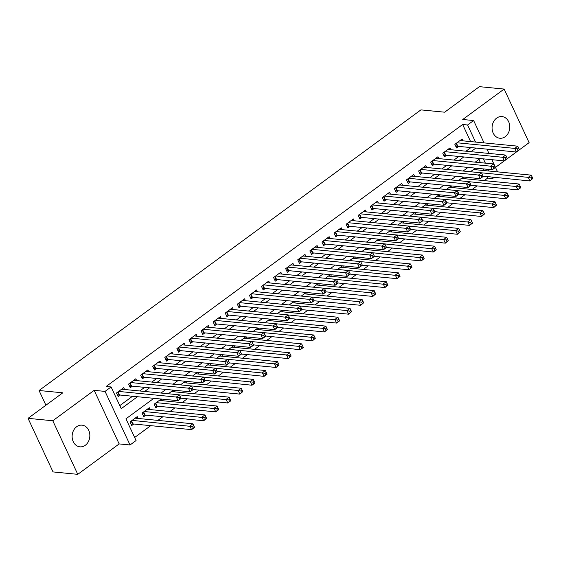 <?xml version="1.0" encoding="UTF-8"?>
<svg xmlns="http://www.w3.org/2000/svg" width="561" height="561" viewBox="0 0 561 561"><rect width="100%" height="100%" fill="white"/><g stroke="black" fill="none" stroke-linecap="round" stroke-linejoin="round"><path stroke-width="0.84" d="M85.307 445.273A10.89 8.836 95.6 0 0 89.676 433.464A10.89 8.836 95.6 0 0 82.039 425.161A10.89 8.836 95.6 0 0 76.661 426.732A10.89 8.836 95.6 0 0 72.292 438.541A10.89 8.836 95.6 0 0 79.928 446.837A10.89 8.836 95.6 0 0 85.307 445.273M505.244 136.674A10.89 8.836 95.6 0 0 509.612 124.872A10.89 8.836 95.6 0 0 501.976 116.569A10.89 8.836 95.6 0 0 496.597 118.14A10.89 8.836 95.6 0 0 492.228 129.942A10.89 8.836 95.6 0 0 499.865 138.244A10.89 8.836 95.6 0 0 505.244 136.674M153.854 398.317L125.952 418.815L136.078 440.539L130.04 444.978L105.054 391.403L111.092 386.957L121.225 408.681L137.494 396.725M119.156 443.919L94.171 390.337L52.783 420.757L28.05 418.345L53.036 471.927L77.769 474.34L119.156 443.919L130.04 444.978M495.468 167.381L504.297 160.895M507.347 158.651L516.379 152.017M519.43 149.773L529.121 142.655L504.136 89.073L462.748 119.486L473.631 120.545L484.052 142.901M494.045 177.486L492.572 178.566L491.976 177.29M484.185 180.614L487.628 178.082L492.572 178.566M134.647 437.475L150.727 425.659M157.9 420.385L162.816 416.781M169.99 411.508L174.899 407.896M182.073 402.623L186.981 399.018M194.155 393.745L199.064 390.133M206.245 384.867L211.153 381.256M218.327 375.982L223.236 372.378M230.41 367.104L235.318 363.493M242.492 358.227L247.408 354.615M254.582 349.342L259.491 345.737M266.664 340.464L271.573 336.852M278.747 331.579L283.656 327.975M290.829 322.701L295.745 319.09M302.919 313.823L307.828 310.212M315.002 304.939L319.91 301.334M327.084 296.061L332 292.449M339.174 287.183L344.082 283.571M351.256 278.298L356.165 274.694M363.339 269.42L368.247 265.809M375.421 260.535L380.337 256.931M387.511 251.658L392.42 248.046M399.593 242.78L404.502 239.168M411.676 233.895L416.592 230.291M423.765 225.017L428.674 221.406M435.848 216.139L440.757 212.528M447.93 207.254L452.839 203.65M460.013 198.377L464.929 194.765M472.103 189.499L477.011 185.887M52.783 420.757L77.769 474.34M28.05 418.345L62.79 392.819L39.053 390.505L420.918 109.886L444.663 112.193L479.403 86.66L504.136 89.073M124.591 389.495L123.736 387.651L116.485 392.981L118.168 396.599L120.285 395.049M136.681 380.617L135.818 378.773L128.567 384.103L130.257 387.721L132.368 386.164M148.763 371.733L147.901 369.888L140.65 375.218L142.34 378.843L144.458 377.287M160.846 362.855L159.983 361.011L152.732 366.34L154.422 369.958L156.54 368.409M172.928 353.977L172.073 352.133L164.822 357.455L166.512 361.081L168.623 359.524M185.018 345.092L184.155 343.248L176.904 348.577L178.594 352.196L180.705 350.646M197.1 336.214L196.238 334.37L188.987 339.7L190.677 343.318L192.795 341.761M209.183 327.329L208.327 325.492L201.076 330.815L202.759 334.44L204.877 332.883M221.265 318.452L220.41 316.607L213.159 321.937L214.849 325.555L216.96 324.006M233.355 309.574L232.492 307.73L225.242 313.059L226.932 316.677L229.042 315.121M245.438 300.689L244.575 298.845L237.324 304.174L239.014 307.8L241.132 306.243M257.52 291.811L256.665 289.967L249.414 295.296L251.097 298.915L253.214 297.365M269.61 282.933L268.747 281.089L261.496 286.419L263.186 290.037L265.297 288.48M281.692 274.049L280.83 272.204L273.579 277.534L275.269 281.152L277.386 279.602M293.775 265.171L292.919 263.326L285.668 268.656L287.351 272.274L289.469 270.718M305.857 256.293L305.002 254.449L297.751 259.771L299.441 263.397L301.552 261.84M317.947 247.408L317.084 245.564L309.833 250.893L311.523 254.512L313.634 252.962M330.029 238.53L329.167 236.686L321.916 242.015L323.606 245.634L325.724 244.077M342.112 229.645L341.256 227.801L334.005 233.131L335.688 236.756L337.806 235.199M354.201 220.768L353.339 218.923L346.088 224.253L347.778 227.871L349.889 226.321M366.284 211.89L365.421 210.045L358.17 215.375L359.86 218.993L361.978 217.437M378.366 203.005L377.504 201.161L370.26 206.49L371.943 210.109L374.061 208.559M390.449 194.127L389.593 192.283L382.343 197.612L384.033 201.231L386.143 199.674M402.539 185.249L401.676 183.405L394.425 188.727L396.115 192.353L398.226 190.796M414.621 176.364L413.759 174.52L406.508 179.85L408.198 183.468L410.315 181.918M426.704 167.487L425.848 165.642L418.597 170.972L420.28 174.59L422.398 173.033M438.786 158.602L437.931 156.764L430.68 162.087L432.37 165.712L434.48 164.156M450.876 149.724L450.013 147.88L442.762 153.209L444.452 156.828L446.563 155.278M161.168 399.025L154.156 404.179L155.846 407.805L157.957 406.248M150.18 409.579L149.324 407.735L142.073 413.064L143.763 416.683L145.874 415.126M487.628 178.082L487.032 176.806M484.115 170.551L483.351 168.91M480.433 162.662L478.926 159.429M475.37 168.139L470.455 171.743L528.238 177.36L531.26 175.144L473.491 169.52M475.7 168.167L476.464 169.808M463.281 177.017L458.372 180.628M463.617 177.052L464.382 178.686M451.198 185.894L446.29 189.506M451.528 185.929L452.292 187.57M439.116 194.779L434.207 198.384L491.99 204.001L495.005 201.785L437.236 196.161M439.445 194.807L440.21 196.448M427.033 203.657L422.117 207.268L479.9 212.885L482.923 210.663L425.154 205.038M427.363 203.692L428.127 205.326M414.944 212.535L410.035 216.146M415.28 212.57L416.045 214.211M402.861 221.42L397.952 225.024L455.735 230.641L458.758 228.425L400.982 222.801M403.191 221.448L403.955 223.089M390.779 230.298L385.863 233.909L443.646 239.526L446.668 237.303L388.899 231.679M391.108 230.333L391.873 231.966M378.689 239.182L373.78 242.787M379.026 239.21L379.79 240.851M366.606 248.06L361.698 251.672M366.936 248.095L367.7 249.729M354.524 256.938L349.615 260.549L407.398 266.166L410.414 263.943L352.645 258.319M354.854 256.973L355.618 258.614M342.441 265.823L337.526 269.427M342.771 265.851L343.535 267.492M330.352 274.701L325.443 278.312M330.688 274.736L331.453 276.37M318.269 283.578L313.361 287.19L371.144 292.807L374.166 290.584L316.39 284.96M318.599 283.614L319.363 285.254M306.187 292.463L301.278 296.068L359.061 301.685L362.076 299.469L304.307 293.845M306.516 292.491L307.281 294.132M294.104 301.341L289.188 304.953L346.971 310.57L349.994 308.347L292.225 302.723M294.434 301.376L295.198 303.01M282.015 310.226L277.106 313.83M282.351 310.254L283.109 311.895M269.932 319.104L265.023 322.715L322.806 328.325L325.829 326.109L268.053 320.485M270.262 319.139L271.026 320.773M257.85 327.982L252.934 331.593L310.717 337.21L313.739 334.987L255.97 329.363M258.179 328.017L258.944 329.651M245.76 336.866L240.851 340.471M246.097 336.895L246.861 338.535M233.678 345.744L228.769 349.356L286.552 354.973L289.574 352.75L231.798 347.126M234.007 345.779L234.771 347.413M221.595 354.622L216.686 358.234L274.469 363.851L277.485 361.628L219.716 356.004M221.925 354.657L222.689 356.298M209.512 363.507L204.597 367.111M209.842 363.535L210.606 365.176M197.423 372.385L192.514 375.996M197.76 372.42L198.524 374.054M185.34 381.27L180.432 384.874L238.215 390.491L241.237 388.268L183.461 382.644M185.67 381.298L186.434 382.939M173.258 390.147L168.342 393.752M173.587 390.175L174.352 391.816M161.505 399.06L162.269 400.694M138.097 418.457L137.242 416.613L129.991 421.942L131.674 425.561L133.791 424.011M470.609 141.589L462.643 124.507L106.148 386.48L111.092 386.957M119.795 405.617L132.55 396.241M139.724 390.968L144.633 387.363M151.807 382.09L156.722 378.479M163.896 373.205L168.805 369.601M175.979 364.327L180.887 360.716M188.061 355.45L192.977 351.838M200.151 346.565L205.06 342.96M212.233 337.687L217.142 334.075M224.316 328.809L229.225 325.198M236.398 319.924L241.314 316.32M248.488 311.046L253.397 307.435M260.57 302.162L265.479 298.557M272.653 293.284L277.562 289.672M284.736 284.406L289.651 280.795M296.825 275.521L301.734 271.917M308.908 266.643L313.816 263.032M320.99 257.765L325.906 254.154M333.08 248.881L337.988 245.276M345.162 240.003L350.071 236.391M357.245 231.118L362.154 227.514M369.327 222.24L374.243 218.629M381.417 213.362L386.326 209.751M393.499 204.477L398.408 200.873M405.582 195.6L410.498 191.988M417.672 186.722L422.58 183.11M429.754 177.837L434.663 174.233M441.837 168.959L446.745 165.348M453.919 160.074L458.835 156.47M466.009 151.197L470.917 147.592M462.958 140.846L462.096 139.002L454.845 144.331L456.535 147.95L458.653 146.393M39.053 390.505L45.911 405.224M94.171 390.337L105.054 391.403M462.643 124.507L467.586 124.984L473.631 120.545M480.132 158.546L475.223 162.15M468.049 167.423L463.141 171.035M455.967 176.301L451.051 179.913M443.877 185.186L438.968 188.791M431.795 194.064L426.886 197.675M419.712 202.942L414.803 206.553M407.63 211.827L402.714 215.431M395.54 220.704L390.631 224.316M383.458 229.589L378.549 233.194M371.375 238.467L366.459 242.079M359.285 247.345L354.377 250.956M347.203 256.23L342.294 259.834M335.12 265.108L330.212 268.719M323.038 273.985L318.122 277.597M310.948 282.87L306.04 286.475M298.866 291.748L293.957 295.359M286.783 300.633L281.867 304.237M274.694 309.511L269.785 313.122M262.611 318.389L257.702 322M250.529 327.273L245.62 330.878M238.446 336.151L233.53 339.763M226.356 345.029L221.448 348.64M214.274 353.914L209.365 357.518M202.191 362.792L197.283 366.403M190.109 371.677L185.193 375.281M178.019 380.554L173.111 384.159M165.937 389.432L161.028 393.044M489.059 171.035L488.294 169.394M485.377 163.139L483.386 158.861M486.969 149.149L488.968 153.434M491.878 159.689L497.558 171.862M475.553 142.073L467.586 124.984M144.668 391.452L149.584 387.84M156.757 382.567L161.666 378.963M168.84 373.689L173.749 370.078M180.923 364.811L185.838 361.2M193.012 355.926L197.921 352.322M205.095 347.049L210.003 343.437M217.177 338.171L222.086 334.559M229.26 329.286L234.175 325.682M241.349 320.408L246.258 316.797M253.432 311.523L258.341 307.919M265.514 302.645L270.43 299.041M277.604 293.768L282.513 290.156M289.686 284.883L294.595 281.278M301.769 276.005L306.678 272.394M313.851 267.127L318.767 263.516M325.941 258.242L330.85 254.638M338.024 249.365L342.932 245.753M350.106 240.487L355.015 236.875M362.189 231.602L367.104 227.997M374.278 222.724L379.187 219.113M386.361 213.839L391.269 210.235M398.443 204.961L403.359 201.35M410.533 196.084L415.442 192.472M422.615 187.199L427.524 183.594M434.698 178.321L439.607 174.709M446.78 169.443L451.696 165.832M458.87 160.558L463.779 156.954M470.952 151.68L475.861 148.069M519.318 149.506L518.644 148.055L517.431 148.946L518.112 150.39L519.444 149.801L516.422 152.017L514.739 148.399L456.963 142.775M517.431 148.946L514.739 148.399L517.754 146.176L459.985 140.552M518.112 150.39L516.422 152.017L457.86 146.316A1.704 0.582 -25 0 0 457.404 146.344L455.911 146.61M518.644 148.055L517.754 146.176M532.824 178.468L529.928 180.979L528.238 177.36L530.937 177.907L531.618 179.352L532.824 178.468L532.151 177.017L530.937 177.907M483.063 176.147L482.39 174.695L481.184 175.586L481.857 177.031L483.063 176.147L529.928 180.979L531.618 179.352M531.26 175.144L532.151 177.017M507.235 158.384L506.555 156.94L505.349 157.823L506.022 159.275L507.361 158.679L504.339 160.902L502.649 157.276L444.88 151.652M505.349 157.823L502.649 157.276L505.671 155.06L447.902 149.436M506.022 159.275L504.339 160.902L445.778 155.201A1.704 0.582 -25 0 0 445.322 155.229L443.828 155.488M506.555 156.94L505.671 155.06M495.146 167.262L494.472 165.818L493.266 166.708L493.939 168.153L495.279 167.557L492.256 169.78L490.566 166.161L432.79 160.537M493.266 166.708L490.566 166.161L493.589 163.938L435.813 158.314M493.939 168.153L492.256 169.78L433.688 164.078A1.704 0.582 -25 0 0 433.232 164.107L431.746 164.373M494.472 165.818L493.589 163.938M483.189 176.442L480.167 178.657L478.484 175.039L420.708 169.415M481.184 175.586L478.484 175.039L481.506 172.823L423.73 167.192M481.857 177.031L480.167 178.657L421.606 172.956A1.704 0.582 -25 0 0 421.15 172.984L419.656 173.251M482.39 174.695L481.506 172.823M470.981 185.025L470.307 183.58L469.094 184.464L469.774 185.915L471.107 185.319L468.084 187.542L466.394 183.924L408.625 178.293M469.094 184.464L466.394 183.924L469.417 181.701L411.648 176.077M469.774 185.915L468.084 187.542L409.523 181.841A1.704 0.582 -25 0 0 409.067 181.869L407.574 182.129M470.307 183.58L469.417 181.701M520.741 187.346L520.061 185.901L518.855 186.785L519.528 188.237L520.867 187.64L517.845 189.863L516.155 186.245L519.177 184.022L461.401 178.398M471.1 185.312L517.845 189.863L519.528 188.237M458.386 180.614L518.855 186.785M519.177 184.022L520.061 185.901M508.652 196.231L507.978 194.779L506.772 195.67L507.446 197.114L508.778 196.525L505.763 198.741L504.073 195.123L507.095 192.9L449.319 187.276M459.017 194.19L505.763 198.741L507.446 197.114M446.297 189.499L506.772 195.67M507.095 192.9L507.978 194.779M496.569 205.109L493.673 207.626L491.99 204.001L494.683 204.548L495.363 205.999L496.569 205.109L495.896 203.657L494.683 204.548M446.808 202.787L446.135 201.336L444.929 202.226L445.602 203.678L446.808 202.787L493.673 207.626L495.363 205.999M495.005 201.785L495.896 203.657M484.487 213.986L481.59 216.504L479.9 212.885L482.6 213.425L483.273 214.877L484.487 213.986L483.813 212.542L482.6 213.425M434.726 211.665L434.053 210.221L432.84 211.104L433.52 212.556L434.726 211.665L481.59 216.504L483.273 214.877M482.923 210.663L483.813 212.542M458.898 193.91L458.218 192.458L457.012 193.349L457.685 194.793L459.024 194.204L456.002 196.42L454.312 192.802L396.543 187.178M457.012 193.349L454.312 192.802L457.334 190.579L399.558 184.955M457.685 194.793L456.002 196.42L397.44 190.719A1.704 0.582 -25 0 0 396.978 190.747L395.491 191.013M458.218 192.458L457.334 190.579M472.404 222.871L471.724 221.42L470.518 222.31L471.191 223.755L472.53 223.166L469.508 225.382L467.818 221.763L470.84 219.54L413.064 213.916M422.763 220.831L469.508 225.382L471.191 223.755M410.049 216.139L470.518 222.31M470.84 219.54L471.724 221.42M446.935 203.082L443.919 205.305L442.229 201.68L384.453 196.055M444.929 202.226L442.229 201.68L445.252 199.464L387.476 193.84M445.602 203.678L443.919 205.305L385.351 199.597A1.704 0.582 -25 0 0 384.895 199.632L383.401 199.891M446.135 201.336L445.252 199.464M460.315 231.749L457.425 234.267L455.735 230.641L458.435 231.188L459.108 232.64L460.315 231.749L459.641 230.305L458.435 231.188M410.561 229.428L409.881 227.976L408.674 228.867L409.348 230.319L410.561 229.428L457.425 234.267L459.108 232.64M458.758 228.425L459.641 230.305M434.852 211.96L431.83 214.183L430.147 210.564L372.371 204.94M432.84 211.104L430.147 210.564L433.162 208.341L375.393 202.717M433.52 212.556L431.83 214.183L373.268 208.482A1.704 0.582 -25 0 0 372.813 208.51L371.319 208.769M434.053 210.221L433.162 208.341M448.232 240.627L445.336 243.144L443.646 239.526L446.346 240.073L447.026 241.518L448.232 240.627L447.559 239.182L446.346 240.073M398.471 238.306L397.798 236.861L396.592 237.745L397.265 239.196L398.471 238.306L445.336 243.144L447.026 241.518M446.668 237.303L447.559 239.182M422.643 220.55L421.963 219.099L420.757 219.989L421.43 221.434L422.77 220.845L419.747 223.061L418.057 219.442L360.288 213.818M420.757 219.989L418.057 219.442L421.08 217.219L363.311 211.595M421.43 221.434L419.747 223.061L361.186 217.359A1.704 0.582 -25 0 0 360.73 217.388L359.236 217.654M421.963 219.099L421.08 217.219M436.149 249.512L435.469 248.06L434.263 248.951L434.936 250.395L436.276 249.806L433.253 252.022L431.563 248.404L434.586 246.188L376.817 240.557M386.508 247.471L433.253 252.022L434.936 250.395M373.794 242.78L434.263 248.951M434.586 246.188L435.469 248.06M410.687 229.722L407.665 231.945L405.975 228.32L348.206 222.696M408.674 228.867L405.975 228.32L408.997 226.104L351.221 220.48M409.348 230.319L407.665 231.945L349.096 226.244A1.704 0.582 -25 0 0 348.64 226.272L347.154 226.532M409.881 227.976L408.997 226.104M398.598 238.6L395.575 240.823L393.892 237.205L336.116 231.581M396.592 237.745L393.892 237.205L396.915 234.982L339.139 229.358M397.265 239.196L395.575 240.823L337.014 235.122A1.704 0.582 -25 0 0 336.558 235.15L335.064 235.417M397.798 236.861L396.915 234.982M386.389 247.191L385.716 245.739L384.502 246.63L385.183 248.074L386.515 247.485L383.493 249.701L381.803 246.083L324.034 240.459M384.502 246.63L381.803 246.083L384.825 243.867L327.056 238.236M385.183 248.074L383.493 249.701L324.931 244A1.704 0.582 -25 0 0 324.475 244.028L322.982 244.294M385.716 245.739L384.825 243.867M374.306 256.068L373.626 254.624L372.42 255.507L373.093 256.959L374.432 256.363L371.41 258.586L369.72 254.96L311.951 249.336M372.42 255.507L369.72 254.96L372.742 252.745L314.973 247.12M373.093 256.959L371.41 258.586L312.849 252.885A1.704 0.582 -25 0 0 312.386 252.913L310.899 253.172M373.626 254.624L372.742 252.745M362.217 264.946L361.543 263.502L360.337 264.392L361.011 265.837L362.343 265.248L359.328 267.464L357.638 263.845L299.862 258.221M360.337 264.392L357.638 263.845L360.66 261.622L302.884 255.998M361.011 265.837L359.328 267.464L300.759 261.763A1.704 0.582 -25 0 0 300.303 261.791L298.817 262.057M361.543 263.502L360.66 261.622M350.134 273.831L349.461 272.38L348.248 273.27L348.928 274.715L350.26 274.126L347.238 276.342L345.555 272.723L287.779 267.099M348.248 273.27L345.555 272.723L348.57 270.507L290.801 264.883M348.928 274.715L347.238 276.342L288.677 270.64A1.704 0.582 -25 0 0 288.221 270.668L286.727 270.935M349.461 272.38L348.57 270.507M338.052 282.709L337.378 281.264L336.165 282.148L336.845 283.6L338.178 283.003L335.155 285.226L333.465 281.608L275.696 275.984M336.165 282.148L333.465 281.608L336.488 279.385L278.719 273.761M336.845 283.6L335.155 285.226L276.594 279.525A1.704 0.582 -25 0 0 276.138 279.553L274.645 279.813M337.378 281.264L336.488 279.385M325.969 291.594L325.289 290.142L324.083 291.033L324.756 292.477L326.095 291.888L323.073 294.104L321.383 290.486L263.614 284.862M324.083 291.033L321.383 290.486L324.405 288.263L266.629 282.639M324.756 292.477L323.073 294.104L264.504 288.403A1.704 0.582 -25 0 0 264.049 288.431L262.562 288.698M325.289 290.142L324.405 288.263M313.88 300.472L313.206 299.02L312 299.911L312.673 301.362L314.006 300.766L310.99 302.989L309.3 299.364L251.524 293.74M312 299.911L309.3 299.364L312.323 297.148L254.547 291.524M312.673 301.362L310.99 302.989L252.422 297.288A1.704 0.582 -25 0 0 251.966 297.316L250.472 297.575M313.206 299.02L312.323 297.148M301.797 309.349L301.124 307.905L299.911 308.788L300.591 310.24L301.923 309.644L298.901 311.867L297.218 308.248L239.442 302.624M299.911 308.788L297.218 308.248L300.233 306.026L242.464 300.401M300.591 310.24L298.901 311.867L240.339 306.166A1.704 0.582 -25 0 0 239.884 306.194L238.39 306.46M301.124 307.905L300.233 306.026M289.714 318.234L289.034 316.783L287.828 317.673L288.501 319.118L289.841 318.529L286.818 320.745L285.128 317.126L227.359 311.502M287.828 317.673L285.128 317.126L288.151 314.903L230.382 309.279M288.501 319.118L286.818 320.745L228.257 315.044A1.704 0.582 -25 0 0 227.801 315.072L226.307 315.338M289.034 316.783L288.151 314.903M277.625 327.112L276.952 325.668L275.746 326.551L276.419 328.003L277.758 327.407L274.736 329.63L273.046 326.004L215.27 320.38M275.746 326.551L273.046 326.004L276.068 323.788L218.292 318.164M276.419 328.003L274.736 329.63L216.167 323.928A1.704 0.582 -25 0 0 215.712 323.956L214.225 324.216M276.952 325.668L276.068 323.788M424.06 258.39L423.387 256.945L422.181 257.829L422.854 259.28L424.186 258.684L421.171 260.907L419.481 257.282L422.503 255.066L364.727 249.442M374.425 256.356L421.171 260.907L422.854 259.28M361.705 251.658L422.181 257.829M422.503 255.066L423.387 256.945M411.977 267.267L409.081 269.785L407.398 266.166L410.098 266.713L410.771 268.158L411.977 267.267L411.304 265.823L410.098 266.713M362.343 265.234L409.081 269.785L410.771 268.158M410.414 263.943L411.304 265.823M399.895 276.152L399.222 274.701L398.008 275.591L398.689 277.036L400.021 276.447L396.999 278.67L395.309 275.044L398.331 272.828L340.562 267.204M350.26 274.119L396.999 278.67L398.689 277.036M337.54 269.42L398.008 275.591M398.331 272.828L399.222 274.701M387.812 285.03L387.132 283.586L385.926 284.469L386.599 285.921L387.939 285.325L384.916 287.548L383.226 283.929L386.248 281.706L328.473 276.082M338.171 282.996L384.916 287.548L386.599 285.921M325.457 278.305L385.926 284.469M386.248 281.706L387.132 283.586M375.723 293.915L372.834 296.425L371.144 292.807L373.843 293.354L374.517 294.798L375.723 293.915L375.05 292.463L373.843 293.354M326.088 291.874L372.834 296.425L374.517 294.798M374.166 290.584L375.05 292.463M363.64 302.793L360.744 305.31L359.061 301.685L361.754 302.232L362.434 303.683L363.64 302.793L362.967 301.341L361.754 302.232M314.006 300.759L360.744 305.31L362.434 303.683M362.076 299.469L362.967 301.341M351.558 311.671L348.661 314.188L346.971 310.57L349.671 311.11L350.345 312.561L351.558 311.671L350.877 310.226L349.671 311.11M301.923 309.637L348.661 314.188L350.345 312.561M349.994 308.347L350.877 310.226M339.468 320.555L338.795 319.104L337.589 319.994L338.262 321.439L339.601 320.85L336.579 323.066L334.889 319.447L337.911 317.231L280.135 311.6M289.834 318.515L336.579 323.066L338.262 321.439M277.113 313.823L337.589 319.994M337.911 317.231L338.795 319.104M327.386 329.433L324.489 331.951L322.806 328.325L325.506 328.872L326.179 330.324L327.386 329.433L326.712 327.989L325.506 328.872M277.751 327.4L324.489 331.951L326.179 330.324M325.829 326.109L326.712 327.989M315.303 338.311L312.407 340.829L310.717 337.21L313.417 337.757L314.097 339.202L315.303 338.311L314.63 336.866L313.417 337.757M265.542 335.99L264.869 334.545L263.663 335.436L264.336 336.88L265.542 335.99L312.407 340.829L314.097 339.202M313.739 334.987L314.63 336.866M303.221 347.196L302.54 345.744L301.334 346.635L302.007 348.079L303.347 347.49L300.324 349.706L298.634 346.088L301.657 343.872L243.881 338.248M253.46 344.875L252.787 343.423L251.573 344.314L252.254 345.758L253.46 344.875L300.324 349.706L302.007 348.079M240.865 340.464L301.334 346.635M301.657 343.872L302.54 345.744M291.131 356.074L288.242 358.591L286.552 354.973L289.252 355.513L289.925 356.964L291.131 356.074L290.458 354.629L289.252 355.513M241.496 354.04L288.242 358.591L289.925 356.964M289.574 352.75L290.458 354.629M265.669 336.284L262.646 338.507L260.963 334.889L203.187 329.265M263.663 335.436L260.963 334.889L263.986 332.666L206.21 327.042M264.336 336.88L262.646 338.507L204.085 332.806A1.704 0.582 -25 0 0 203.629 332.834L202.135 333.101M264.869 334.545L263.986 332.666M253.586 345.169L250.564 347.385L248.874 343.767L191.105 338.143M251.573 344.314L248.874 343.767L251.896 341.551L194.127 335.927M252.254 345.758L250.564 347.385L192.002 341.684A1.704 0.582 -25 0 0 191.546 341.712L190.053 341.979M252.787 343.423L251.896 341.551M241.377 353.753L240.697 352.308L239.491 353.192L240.164 354.643L241.503 354.047L238.481 356.27L236.791 352.652L179.022 347.028M239.491 353.192L236.791 352.652L239.813 350.429L182.037 344.805M240.164 354.643L238.481 356.27L179.92 350.569A1.704 0.582 -25 0 0 179.457 350.597L177.97 350.856M240.697 352.308L239.813 350.429M229.288 362.637L228.615 361.186L227.408 362.076L228.082 363.521L229.414 362.932L226.399 365.148L224.709 361.529L166.933 355.905M227.408 362.076L224.709 361.529L227.731 359.306L169.955 353.682M228.082 363.521L226.399 365.148L167.83 359.447A1.704 0.582 -25 0 0 167.374 359.475L165.881 359.741M228.615 361.186L227.731 359.306M279.048 364.959L276.152 367.469L274.469 363.851L277.162 364.398L277.842 365.842L279.048 364.959L278.375 363.507L277.162 364.398M229.414 362.918L276.152 367.469L277.842 365.842M277.485 361.628L278.375 363.507M266.966 373.836L266.293 372.385L265.08 373.275L265.753 374.727L267.092 374.131L264.07 376.354L262.38 372.728L265.402 370.512L207.633 364.888M217.205 371.515L216.532 370.064L215.319 370.954L215.999 372.406L217.205 371.515L264.07 376.354L265.753 374.727M204.611 367.104L265.08 373.275M265.402 370.512L266.293 372.385M254.883 382.714L254.203 381.27L252.997 382.153L253.67 383.605L255.01 383.009L251.987 385.232L250.297 381.613L253.32 379.39L195.544 373.766M205.123 380.393L204.442 378.948L203.236 379.832L203.909 381.284L205.123 380.393L251.987 385.232L253.67 383.605M192.528 375.989L252.997 382.153M253.32 379.39L254.203 381.27M242.794 391.599L239.905 394.11L238.215 390.491L240.914 391.038L241.588 392.483L242.794 391.599L242.121 390.147L240.914 391.038M193.159 389.558L239.905 394.11L241.588 392.483M241.237 388.268L242.121 390.147M217.331 371.81L214.309 374.033L212.626 370.407L154.85 364.783M215.319 370.954L212.626 370.407L215.641 368.191L157.872 362.567M215.999 372.406L214.309 374.033L155.748 368.332A1.704 0.582 -25 0 0 155.292 368.36L153.798 368.619M216.532 370.064L215.641 368.191M230.711 400.477L230.038 399.032L228.825 399.916L229.505 401.367L230.837 400.771L227.815 402.994L226.125 399.369L229.147 397.153L171.378 391.529M180.951 398.156L180.277 396.711L179.071 397.595L179.744 399.046L180.951 398.156L227.815 402.994L229.505 401.367M168.356 393.745L228.825 399.916M229.147 397.153L230.038 399.032M205.249 380.688L202.226 382.911L200.536 379.292L142.767 373.668M203.236 379.832L200.536 379.292L203.559 377.069L145.79 371.445M203.909 381.284L202.226 382.911L143.665 377.209A1.704 0.582 -25 0 0 143.209 377.237L141.716 377.504M204.442 378.948L203.559 377.069M218.629 409.355L217.949 407.91L216.742 408.801L217.416 410.245L218.755 409.649L215.733 411.872L214.043 408.254L217.065 406.031L159.296 400.407M155.222 406.466L156.708 406.199A1.704 0.582 155 0 1 157.171 406.171L215.733 411.872L217.416 410.245M156.274 402.63L216.742 408.801M217.065 406.031L217.949 407.91M193.04 389.278L192.36 387.826L191.154 388.717L191.827 390.161L193.166 389.572L190.144 391.788L188.454 388.17L130.685 382.546M191.154 388.717L188.454 388.17L191.476 385.947L133.7 380.323M191.827 390.161L190.144 391.788L131.576 386.087A1.704 0.582 -25 0 0 131.12 386.115L129.633 386.382M192.36 387.826L191.476 385.947M206.539 418.24L205.866 416.788L204.66 417.679L205.333 419.123L206.665 418.534L203.65 420.75L201.96 417.132L204.982 414.916L147.206 409.292M143.139 415.343L144.626 415.077A1.704 0.582 155 0 1 145.082 415.049L203.65 420.75L205.333 419.123M144.184 411.508L204.66 417.679M204.982 414.916L205.866 416.788M181.077 398.45L178.054 400.673L176.371 397.048L118.595 391.424M179.071 397.595L176.371 397.048L179.394 394.832L121.618 389.208M179.744 399.046L178.054 400.673L119.493 394.972A1.704 0.582 -25 0 0 119.037 395L117.544 395.26M180.277 396.711L179.394 394.832M194.457 427.117L193.783 425.673L192.577 426.556L193.25 428.008L194.583 427.412L191.56 429.635L189.877 426.016L192.893 423.793L135.124 418.169M131.05 424.221L132.543 423.962A1.704 0.582 155 0 1 132.999 423.934L191.56 429.635L193.25 428.008M132.101 420.385L192.577 426.556M192.893 423.793L193.783 425.673M456.402 143.188L457.86 146.316M456.051 143.448L457.404 146.344M444.319 152.066L445.778 155.201M443.968 152.326L445.322 155.229M432.229 160.951L433.688 164.078M431.879 161.203L433.232 164.107M420.147 169.829L421.606 172.956M419.796 170.088L421.15 172.984M408.064 178.707L409.523 181.841M407.714 178.966L409.067 181.869M395.975 187.591L397.44 190.719M395.624 187.844L396.978 190.747M383.892 196.469L385.351 199.597M383.542 196.729L384.895 199.632M371.81 205.354L373.268 208.482M371.459 205.607L372.813 208.51M359.727 214.232L361.186 217.359M359.377 214.491L360.73 217.388M347.638 223.11L349.096 226.244M347.287 223.369L348.64 226.272M335.555 231.995L337.014 235.122M335.205 232.247L336.558 235.15M323.473 240.872L324.931 244M323.122 241.132L324.475 244.028M311.383 249.75L312.849 252.885M311.039 250.01L312.386 252.913M299.301 258.635L300.759 261.763M298.95 258.887L300.303 261.791M287.218 267.513L288.677 270.64M286.867 267.772L288.221 270.668M275.135 276.398L276.594 279.525M274.785 276.65L276.138 279.553M263.046 285.276L264.504 288.403M262.695 285.535L264.049 288.431M250.963 294.153L252.422 297.288M250.613 294.413L251.966 297.316M238.881 303.038L240.339 306.166M238.53 303.291L239.884 306.194M226.798 311.916L228.257 315.044M226.448 312.175L227.801 315.072M214.709 320.794L216.167 323.928M214.358 321.053L215.712 323.956M202.626 329.679L204.085 332.806M202.276 329.931L203.629 332.834M190.544 338.556L192.002 341.684M190.193 338.816L191.546 341.712M178.454 347.434L179.92 350.569M178.103 347.694L179.457 350.597M166.372 356.319L167.83 359.447M166.021 356.579L167.374 359.475M154.289 365.197L155.748 368.332M153.938 365.456L155.292 368.36M142.206 374.082L143.665 377.209M141.856 374.334L143.209 377.237M156.708 406.199L155.362 403.296M157.171 406.171L155.706 403.043M130.117 382.96L131.576 386.087M129.766 383.219L131.12 386.115M144.626 415.077L143.272 412.181M145.082 415.049L143.623 411.921M118.034 391.837L119.493 394.972M117.684 392.097L119.037 395M132.543 423.962L131.19 421.059M132.999 423.934L131.54 420.799"/></g></svg>

